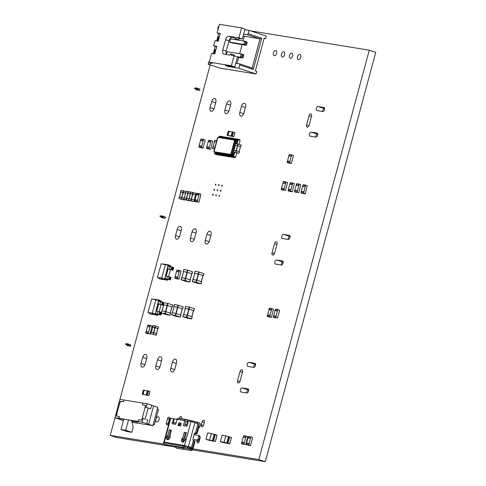 <?xml version="1.0" encoding="UTF-8"?>
<svg xmlns="http://www.w3.org/2000/svg" width="486" height="486" viewBox="0 0 486 486"><rect width="100%" height="100%" fill="white"/><g stroke="black" fill="none" stroke-linecap="round" stroke-linejoin="round"><path stroke-width="0.73" d="M291.169 163.509L289.686 163.017L289.856 161.65L287.329 161.237L287.159 162.603L291.387 163.332L293.477 155.605L291.873 154.821L289.127 154.584L288.891 155.909M291.655 154.998L289.856 161.65M290.057 161.474L287.329 161.237M287.56 161.066L288.775 155.891L291.302 156.304M289.923 161.419L287.39 161.006M291.849 154.821L289.127 154.584M161.741 302.067L161.753 301.423L159.396 300.105L159.372 301.35M158.406 314.424L157.999 315.329L150.265 313.822M161.03 304.698L159.116 311.793M161.838 301.703L158.958 300.439L155.216 314.308L154.785 314.746L150.326 314.017L147.975 312.37L151.723 298.933L155.878 299.801L152.3 313.075L148.042 312.577M159.396 300.105L158.788 299.905L155.156 314.229L154.779 314.606L150.399 313.895M154.214 299.297L158.788 299.905L158.861 300.488L155.878 299.801M158.223 315.098L155.824 314.509L155.392 314.946L152.13 313.245M155.429 313.513L156.036 313.713L155.824 314.509L152.3 313.075M164.274 302.778L163.673 302.547L162.98 305.111L163.533 305.293L158.661 303.993L156.747 311.076M154.329 299.182L158.715 300.026L155.812 299.595M156.036 313.713L160.963 315.031L155.587 313.537M158.661 303.993L158.053 303.793M154.335 299.315L151.723 298.933M163.673 302.547L158.898 301.259M162.98 305.111L158.211 303.817M161.316 312.358L156.279 310.979M161.048 312.273L160.356 314.831M161.492 313.081L160.963 315.031M171.212 266.978L171.218 266.334L168.861 265.016L168.836 266.261M167.877 279.329L167.47 280.234L159.73 278.727M170.501 269.609L168.587 276.698M171.309 266.607L168.423 265.35L164.681 279.213L164.25 279.65L159.797 278.928L157.446 277.281L161.194 263.837L165.349 264.712L161.765 277.98L157.513 277.488M168.861 265.016L168.253 264.809L164.62 279.14L164.244 279.517L159.87 278.806M163.685 264.202L168.253 264.809L168.326 265.399L165.349 264.712M167.694 280.009L165.289 279.414L164.857 279.851L161.601 278.15M164.9 278.423L165.501 278.624L165.289 279.414L161.765 277.98M168.369 266.164L173.745 267.658L173.059 270.216L168.126 268.898L166.218 275.981M163.8 264.086L168.18 264.931L165.283 264.505M165.501 278.624L170.434 279.942L165.058 278.448M168.126 268.898L167.518 268.697M163.8 264.22L161.194 263.837M173.059 270.216L167.676 268.722M170.434 279.942L171.127 277.378L165.744 275.89M173.144 267.458L172.451 270.016M170.519 277.178L169.827 279.736M212.358 142.653L210.809 149.135L209.108 148.819L209.278 147.452L206.75 147.045L206.58 148.406L208.087 148.898M212.382 142.659L212.777 141.116L211.076 140.8L209.278 147.452M209.478 147.276L206.75 147.045M209.502 147.282L206.811 146.815L208.196 141.699L210.724 142.106M209.345 147.228L206.811 146.815M208.312 141.718L208.767 140.217L211.27 140.624M205.147 139.877L203.446 139.561L201.483 147.58L203.178 147.896L205.147 139.877M203.64 139.385L200.918 139.148L200.627 140.223L203.154 140.636M201.848 146.037L199.12 145.8L198.835 146.875L201.362 147.288M202.96 148.072L200.408 147.653L198.835 146.875M203.093 140.867L200.566 140.454L199.187 145.575L201.714 145.982M201.872 146.037L199.187 145.575M247.374 438.074L245.825 444.556L244.124 444.24L244.294 442.88L241.767 442.467L241.597 443.833L243.097 444.326M247.398 438.08L247.787 436.537L246.086 436.228L244.294 442.88M244.488 442.697L241.767 442.467M244.513 442.703L241.828 442.236L243.207 437.121L245.74 437.534M244.355 442.649L241.828 442.236M243.322 437.139L243.778 435.638L246.287 436.045M250.345 445.504L248.868 445.012L249.039 443.651L246.505 443.238L246.335 444.605L250.563 445.328L252.653 437.6L251.049 436.823L248.303 436.586L248.067 437.91M250.831 436.999L249.039 443.651M249.233 443.469L246.505 443.238M249.257 443.475L246.572 443.007L247.951 437.892L250.478 438.299M249.099 443.42L246.572 443.007M251.025 436.817L248.303 436.586M200.566 195.682L199.017 202.164L197.316 201.848L197.486 200.487L194.959 200.074L194.789 201.441L196.289 201.933M200.59 195.688L200.979 194.145L199.278 193.835L197.486 200.487M197.68 200.305L194.959 200.074M197.705 200.311L195.02 199.843L196.399 194.728L198.926 195.135M197.547 200.256L195.02 199.843M196.514 194.746L196.97 193.246L199.479 193.653M233.778 136.706L234.926 132.635L233.377 132.113L232.393 131.919L231.287 136.013L233.821 136.73L227.126 135.345L231.287 136.013M229.082 131.39L228.28 131.25L227.175 135.345M231.239 136.013L232.247 131.9L229.088 131.384L227.983 135.479M232.247 131.9L231.142 135.995M181.096 270.957L179.395 270.647L177.426 278.66L179.127 278.976L181.096 270.957M179.589 270.471L176.861 270.234L176.576 271.31L179.103 271.723M177.797 277.117L175.069 276.886L174.778 277.962L177.311 278.375M176.406 278.745L174.778 277.962M179.042 271.953L176.515 271.54L175.13 276.656L177.663 277.069M177.821 277.123L175.13 276.656M307.213 185.652L305.512 185.336L303.55 193.355L305.251 193.671L307.213 185.652M303.203 184.753L305.737 185.16L302.985 184.929L302.693 185.998L305.226 186.411M303.914 191.812L301.192 191.581L300.901 192.65L303.428 193.064M302.523 193.434L300.901 192.65M305.159 186.642L302.632 186.229L301.253 191.35L303.78 191.757M303.938 191.812L301.253 191.35M293.951 185.099L292.402 191.581L290.701 191.265L290.871 189.898L288.344 189.485L288.174 190.852L289.674 191.344M293.975 185.105L294.364 183.562L292.663 183.246L290.871 189.898M291.065 189.722L288.344 189.485M291.09 189.722L288.405 189.261L289.784 184.139L292.311 184.552M290.932 189.668L288.405 189.261M289.899 184.158L290.355 182.663L292.864 183.07L290.355 182.663M276.024 316.374L277.822 309.722L279.638 310.329L277.555 318.057L275.854 317.741L276.024 316.374L273.497 315.967L273.326 317.328L274.827 317.82M273.715 315.791L276.242 316.198L273.497 315.967M273.727 315.791L274.936 310.615L277.47 311.028M276.084 316.143L273.557 315.736M275.052 310.633L275.513 309.139L278.016 309.546M300.791 184.607L299.09 184.291L297.122 192.31L298.823 192.626L300.791 184.607M299.285 184.115L296.563 183.884L296.272 184.953L298.799 185.366M298.738 185.597L296.211 185.184L294.473 191.606L297.007 192.019M296.102 192.389L294.473 191.606M295.008 190.366L297.493 190.767M294.826 190.305L297.359 190.712M287.542 182.45L285.841 182.135L283.873 190.154L285.574 190.469L287.542 182.45M286.035 181.958L283.314 181.728L283.022 182.803L285.549 183.21M285.489 183.441L282.961 183.028L281.224 189.455L283.757 189.862M282.852 190.233L281.224 189.455M281.759 188.21L284.243 188.611M281.576 188.149L284.11 188.562M273.065 310.663L271.51 317.145L269.815 316.836L269.985 315.469L267.452 315.056L267.282 316.422L268.788 316.915M273.089 310.669L273.478 309.132L271.777 308.817L269.985 315.469M270.18 315.293L267.452 315.056M267.689 314.885L268.898 309.71L271.425 310.123M270.046 315.238L267.519 314.825M269.013 309.728L269.469 308.227L271.972 308.64M163.958 302.748L167.949 303.404L172.761 305.014L172.166 307.037M163.648 304.874L167.397 305.451L171.91 307.018M163.691 304.868L167.141 305.408L165.495 311.526M170.228 313.081L171.916 306.982L167.141 305.408M161.2 312.96L161.71 310.912L165.453 311.514L170.55 313.197L169.96 315.226L165.969 314.57L161.158 312.96L164.9 313.561L169.954 315.244M182.833 316.665L187.602 318.269L191.63 318.95L186.818 317.34L182.833 316.665L183.344 314.612L187.371 315.293L192.183 316.902L191.593 318.925M191.818 316.769L193.471 310.651L191.861 316.787M185.324 308.567L188.775 309.108L193.471 310.651M193.543 310.718L189.03 309.151L185.045 308.476L185.597 306.429L189.583 307.103L194.394 308.713L193.799 310.742M190.67 191.964L196.283 193.41L195.84 194.929M189.072 198.634L190.226 193.489L195.645 194.91M189.103 198.64L190.476 193.543L192.626 193.89L191.253 198.993M194.248 199.977L195.651 194.892L192.626 193.89M188.878 198.616L194.485 200.062L194.048 201.581M191.484 201.161L188.434 200.141L194.017 201.569L191.484 201.161M181.059 279.742L185.828 281.351L189.856 282.026L185.045 280.416L181.059 279.742L181.612 277.694L185.597 278.369L190.409 279.979L189.819 282.008M190.05 279.851L191.697 273.727L190.087 279.863M181.91 277.743L183.514 271.625L187.292 272.263L191.697 273.727M192.025 273.837L186.97 272.154L183.271 271.553L183.775 269.505L187.517 270.113L192.62 271.789L191.77 273.794M190.542 192.316L188.197 191.551L187.784 193.082L185.622 192.778M185.445 192.705L185.822 191.168L188.197 191.551M190.342 193.92L187.784 193.082M184.285 197.857L185.628 192.76L187.809 193.106L186.436 198.209M190.336 193.932L187.809 193.106M188.75 198.968L186.399 198.203L185.986 199.734L183.617 199.357L189.254 200.815L185.986 199.734M183.647 199.357L184.03 197.82L186.399 198.203M185.731 191.514L183.459 190.779L183.046 192.316L180.677 191.934L179.516 197.079M181.12 190.415L183.459 190.779M179.547 197.085L180.926 191.988L185.524 193.136L183.046 192.316M183.933 198.167L181.667 197.431L181.254 198.968L178.878 198.586L184.522 200.044L181.254 198.968M179.322 197.067L181.667 197.431M171.588 314.831L176.357 316.441L180.391 317.121L175.58 315.511L171.588 314.831L172.099 312.784L176.132 313.464L180.944 315.074L180.349 317.097M180.579 314.94L182.232 308.823L180.622 314.958M172.439 312.832L174.043 306.721L177.536 307.28L182.232 308.823M182.299 308.889L177.785 307.322L173.8 306.648L174.353 304.601L178.338 305.275L183.149 306.885L182.56 308.908M214.49 149.105L212.449 148.418L212.862 146.881L215 147.228M214.587 148.765L212.479 148.418M214.49 141.839L216.373 142.131M214.454 141.845L214.654 140.229L216.792 140.576M216.379 142.112L214.277 141.766M238.93 153.272L233.359 151.814L233.742 150.277L236.111 150.66L239.379 151.741L238.936 153.26L236.743 152.914M234.374 152.173L233.359 151.814M239.106 151.644L240.485 146.541L239.136 151.65M233.991 150.32L235.333 145.217L240.485 146.541M240.728 146.62L235.151 145.162L235.534 143.625L237.909 144.008L241.171 145.089L240.54 146.59M192.304 281.57L197.067 283.18L201.101 283.854L196.289 282.245L192.304 281.57L192.851 279.523L196.842 280.197L201.654 281.807L201.058 283.836M201.289 281.68L202.941 275.556L201.332 281.692M193.149 279.572L194.752 273.454L198.531 274.092L202.941 275.556M203.263 275.665L198.209 273.983L194.509 273.381L195.062 271.34L198.762 271.941L203.859 273.624L203.014 275.623M151.596 327.461L150.046 333.943L148.345 333.627L148.516 332.266L145.988 331.853L145.818 333.22L147.325 333.712M151.62 327.467L152.015 325.924L150.314 325.614L148.516 332.266M148.716 332.084L145.988 331.853M146.219 331.677L147.434 326.507L149.961 326.914M148.582 332.035L146.049 331.622M147.55 326.525L148.005 325.025L150.508 325.432M142.896 394.34L148.88 395.616L142.185 394.231L142.896 394.34L144.002 390.246L143.334 390.161M143.042 394.365L144.148 390.27L148.115 390.92L149.98 391.522L148.831 395.592M147.446 390.829L146.298 394.899M146.201 394.881L147.307 390.787M222.728 442.454L220.365 441.634L224.064 442.236L227.667 443.262L229.416 436.841L231.476 437.515L229.714 443.894L222.728 442.454M224.064 442.236L225.79 435.839L222.09 435.237L220.365 441.634M227.734 442.436L227.053 442.327L226.834 443.123M225.79 435.839L228.56 436.732L228.353 437.503M229.714 443.912L227.691 443.238M228.56 436.732L229.246 436.841M227.053 442.327L228.317 437.497L229.034 437.619L229.416 436.841M227.521 443.214L227.74 442.412L227.023 442.296M208.342 440.116L205.979 439.295L213.281 440.917L215.031 434.502L217.09 435.177L215.334 441.555L208.342 440.116M209.679 439.897L211.404 433.5L207.704 432.898L205.979 439.295M213.348 440.097L212.668 439.988L212.449 440.784M211.404 433.5L214.18 434.387L213.968 435.164M215.328 441.574L213.305 440.899M214.18 434.387L214.861 434.502M212.668 439.988L213.931 435.158L214.648 435.274L215.031 434.502M213.141 440.875L213.354 440.073L212.637 439.958M152.713 327.169L152.914 325.559L155.289 325.942L158.558 327.017L158.114 328.536M152.75 327.163L158.108 328.554L155.089 327.534L152.537 327.096M156.553 333.59L157.895 328.493L156.522 333.584M150.739 333.748L151.122 332.211L153.71 332.649L156.759 333.669L156.316 335.188L150.709 333.748L156.316 335.2M137.969 421.429L119.04 418.349L119.471 416.599L118.985 418.385L123.748 419.297L120.984 429.533L125.728 430.304L131.791 432.321L127.053 431.55L120.984 429.533M116.506 416.113L116.98 414.358M116.257 414.206L119.277 403.003L120.03 403.07L120.51 401.284L123.511 401.77L123.985 400.033L142.908 403.113M142.441 404.844L142.927 403.052L147.033 403.72L146.067 407.304L145.12 407.147L145.606 405.36L142.441 404.844L145.6 405.367M145.12 407.147L142.283 418.44M119.04 418.349L138.449 421.635M123.414 420.53L114.878 417.717L115.844 414.139L116.792 414.291L116.306 416.083L119.471 416.599M131.791 432.321L133.176 427.206L131.724 421.149L138.048 422.176L134.81 421.101L138.765 421.745L137.957 421.471L138.437 419.679L141.596 420.196L142.082 418.403L143.03 418.561L142.064 422.14L152.823 425.748L146.827 424.533M119.829 403.034L120.309 401.242L123.474 401.758L123.954 399.966L119.848 399.298L118.882 402.882L119.872 403.046M123.954 399.966L124.313 400.081M147.033 403.72L151.711 405.166L150.745 408.75L145.32 407.189M148.2 407.93L145.162 419.187L143.03 418.561M128.504 420.019L125.728 430.304M131.724 421.149L131.876 420.578M114.878 417.717L118.985 418.385M137.957 421.471L142.064 422.14M146.183 424.667L138.923 423.245M138.279 423.379L131.998 422.285M119.27 403.022L118.882 402.882M153.588 405.925L157.798 407.329L152.823 425.748M146.067 407.304L146.62 407.475M145.162 419.187L143.583 418.732M146.742 423.592L147.708 420.007L146.535 419.643M146.28 423.513L148.661 424.199L146.748 423.561M149.573 408.386L150.745 408.75M148.661 424.199L153.6 405.877L151.693 405.245M118.772 419.041L120.826 419.673M153.151 424.539L154.311 424.728L158.454 409.382L157.343 409.012M153.199 424.357L154.311 424.728M265.581 38.661L266.267 36.104L249.081 30.387L248.182 33.716L261.735 38.218L253.309 69.431L239.762 64.93L238.863 68.253L256.055 73.969L256.742 71.412L255.326 70.938L264.165 38.194L265.581 38.661L264.105 38.424M216.701 46.796L213.67 45.793L216.835 46.304L214.763 53.982L211.598 53.466L209.253 62.165L212.285 63.174L208.172 64.219L219.696 68.052L256.055 73.969M220.152 34.008L217.127 32.999L220.286 33.516L218.214 41.188L215.055 40.672L213.67 45.793M241.603 27.902L238.905 37.878L242.344 39.02L245.035 29.045L241.603 27.902L219.472 24.3L217.127 32.999M218.263 28.771L217.698 28.917L218.184 29.075M209.43 61.522L208.865 61.661L208.172 64.219M226.342 65.531L226.251 65.859L228.274 66.533L238.863 68.253M226.251 65.859L225.267 65.422L225.814 65.44L234.823 66.91L231.385 65.768L209.253 62.165M231.385 65.768L234.076 55.787L231.233 55.325L230.783 53.916L229.647 55.07L224.119 54.165A3.985 2.381 -71.6 0 1 223.894 54.11A3.985 2.381 -71.6 0 1 222.782 49.943L225.54 39.712A3.985 2.381 108.4 0 1 228.949 36.256L234.483 37.161L234.926 38.564L236.062 37.416L238.905 37.878M218.955 26.214L218.39 26.353L217.698 28.917M244.859 29.701L249.081 30.387M239.762 64.93L239.404 63.8L252.143 68.04L260.016 38.874L247.277 34.634L243.686 34.05M253.309 69.431L252.143 68.04M239.404 63.8L235.819 63.216M228.45 65.871L228.274 66.533M248.182 33.716L247.277 34.634M261.735 38.218L260.016 38.874L243.182 35.928M242.344 39.02L239.501 38.558L238.365 39.706L234.926 38.564M234.677 37.774L232.387 37.404A3.985 2.381 108.4 0 0 228.979 40.854L226.221 51.085A3.985 2.381 108.4 0 0 226.476 54.553M234.495 55.926L234.222 55.058L230.783 53.916M234.076 55.787L237.514 56.929L234.823 66.91M236.062 37.416L239.501 38.558M215.881 49.839L214.751 49.754L213.87 53.029L214.891 53.515M214.994 53.114L213.87 53.029M218.445 40.326L217.321 40.235L218.342 40.721M219.332 37.051L218.202 36.96L217.321 40.235M237.059 63.417L238.681 57.409M239.677 53.715L242.131 44.615M243.128 40.921L244.367 36.322M229.702 42.154L232.296 43.017L246.359 45.307L243.772 44.445L229.702 42.154L230.589 38.88L244.658 41.17L243.772 44.445L245.491 43.795L246.463 44.117L246.359 45.307L247.246 42.033L244.658 41.17L245.819 42.568L245.491 43.795M226.397 54.42L227.138 51.674L241.202 53.964L240.321 57.239L236.627 56.637M237.441 57.208L242.909 58.095L240.321 57.239L242.04 56.583L242.368 55.355L241.202 53.964L243.796 54.821L242.909 58.095L243.006 56.911L242.04 56.583M247.246 42.033L246.463 44.117M246.791 42.889L245.819 42.568M243.796 54.821L243.006 56.911M243.34 55.677L242.368 55.355M193.464 440.425A0.826 0.492 -71.6 0 1 194.175 439.702L198.294 440.371A1.045 0.62 -71.6 0 0 199.187 439.472L199.88 436.89A1.045 0.62 -71.6 0 0 199.594 435.802A1.045 0.62 -71.6 0 0 199.533 435.784L198.434 435.42M192.353 449.647A1.063 0.462 -131.1 0 0 192.59 449.599A1.063 0.462 -131.1 0 0 192.523 448.9L191.344 448.165L193.057 448.548L194.953 441.422L193.41 440.371A1.707 1.361 99.2 0 1 193.009 438.579L194.23 434.053A1.707 1.361 99.2 0 1 195.451 432.801L195.621 432.789M195.141 434.867A0.826 0.492 -71.6 0 1 195.244 433.968A0.826 0.492 -71.6 0 1 195.84 433.53L196.459 433.627L195.305 433.014L197.079 433.658L199.114 424.065L191.028 421.502L184.54 445.553L187.754 446.488A1.586 0.948 -71.6 0 0 187.803 447.606L187.979 448.025L188.902 446.956L188.641 446.634M194.175 439.702L197.085 439.97A1.045 0.62 -71.6 0 0 197.972 439.065L198.671 436.489A1.045 0.62 -71.6 0 0 198.379 435.395A1.045 0.62 -71.6 0 0 198.318 435.383L194.2 434.715A0.826 0.492 -71.6 0 1 194.151 434.703A0.826 0.492 -71.6 0 1 194.066 434.654M187.784 447.557L184.704 447.053L187.784 447.557M194.765 433.148L195.536 433.239L195.165 432.88M196.964 423.191L197.249 422.121L199.46 422.856A1.695 1.355 99.2 0 1 200.311 424.922L199.807 426.799A1.239 0.741 108.4 0 1 198.75 427.868L198.258 427.789M163.934 444.168A1.057 0.334 -17 0 0 163.922 444.265A1.057 0.334 -17 0 0 163.989 444.344L183.313 447.491A1.057 0.334 -17 0 0 184.534 447.15L185.014 446.889A1.586 1.264 99.2 0 0 185.749 445.954L187.754 446.5M187.353 424.964L184.953 424.576M176.035 423.124L173.769 422.644M179.583 424.837L179.826 423.944M197.249 422.121L186.338 419.461A1.695 1.355 99.2 0 0 186.168 419.418A1.695 1.355 99.2 0 0 184.716 420.354L177.092 419.114A1.695 1.355 99.2 0 1 178.544 418.179A1.695 1.355 99.2 0 1 178.714 418.215M176.904 419.576L177.499 418.531M183.113 447.454A1.604 1.282 99.2 0 0 183.301 448.08L189.048 449.015M192.59 449.599L191.502 450.552A1.063 0.462 -131.1 0 1 191.259 450.601L184.656 449.526A1.063 0.462 48.9 0 1 183.562 448.572L183.301 448.08M190.974 448.596A1.604 1.282 99.2 0 0 191.174 449.362L191.435 449.854A1.063 0.462 -131.1 0 1 191.502 450.552M197.055 433.615L195.451 432.801L197.954 423.519M191.211 447.485L193.039 448.505M185.749 445.954L184.54 445.553M176.054 423.051L173.271 422.377L174.237 418.798L170.331 418.209L163.843 442.26M180.464 423.282L181.071 423.482M180.725 425.025L181.102 423.628M187.651 421.508L185.925 420.973L187.639 421.538M186.685 424.855L187.584 421.532M183.313 447.491L182.876 446.051A1.057 0.334 -17 0 0 184.097 445.711L184.565 445.455L191.028 421.502L188.307 421.058L187.025 426.186L183.362 425.59L184.735 420.487L177.092 419.114M187.298 421.429L187.705 419.91M191.302 421.55L191.502 420.803M175.367 446.792L175.628 447.278A1.063 0.462 48.9 0 0 176.722 448.232L183.325 449.307A1.063 0.462 -131.1 0 0 183.568 449.258A1.063 0.462 -131.1 0 0 183.501 448.56L183.24 448.074L175.367 446.792A1.604 1.282 99.2 0 1 175.179 446.166M183.046 447.448A1.604 1.282 99.2 0 0 183.24 448.074M188.726 446.537L191.15 447.345L191.326 447.764A1.063 0.48 -139.3 0 1 191.32 448.189A1.063 0.48 -139.3 0 1 190.822 448.232L190.014 447.964A1.063 0.48 -139.3 0 1 188.902 446.956M173.308 423.956L173.824 422.65L172.609 422.243L173.715 418.683M184.625 425.797L185.95 420.894L184.735 420.487M167.184 437.412L166.789 437.315A0.662 0.395 108.4 0 1 167.135 436.051L168.745 436.519L170.434 430.274L171.364 430.426M168.344 436.452A0.662 0.395 -71.6 0 0 167.785 437.509M180.992 423.3L180.719 423.251A1.197 0.717 -71.6 0 0 179.699 424.29L179.553 424.831M184.334 440.48L184.814 440.249A0.662 0.395 -71.6 0 0 185.16 438.98L184.759 438.919L186.442 432.674L184.243 432.315L182.56 438.56L182.153 438.493L183.769 438.961L185.458 432.716L186.387 432.868M183.368 438.894A0.662 0.395 -71.6 0 0 182.809 439.958M163.922 444.265L163.478 442.831A1.057 0.334 -17 0 1 163.861 442.418L164.329 442.169L184.565 445.455M164.663 444.453L164.724 444.733A1.063 0.608 -12.9 0 0 165.1 445.079L165.908 445.346A1.063 0.608 -12.9 0 0 167.378 445.036L167.512 444.921M184.662 420.554L177.038 419.309M170.793 418.209L164.329 442.169M177.062 419.321L175.701 424.345L172.038 423.749L172.451 422.225L173.824 422.656M168.77 438.08A1.075 0.516 142.9 0 1 167.482 438.737L166.546 438.585A1.075 0.516 142.9 0 1 166.34 438.475A1.075 0.516 142.9 0 1 166.558 437.722L166.868 437.364L169.079 437.722L168.77 438.08L169.073 438.894A1.142 0.68 108.4 0 1 168.703 439.478L168.296 439.702A1.142 0.68 108.4 0 1 168.156 439.702L167.312 439.563A1.142 0.68 108.4 0 1 167.251 439.551A1.142 0.68 108.4 0 1 167.154 439.502L167.014 439.362M169.171 438.609L169.389 437.74L169.796 437.807A0.662 0.395 108.4 0 0 170.136 436.537L170.209 436.562M167.135 436.051L167.536 436.112L169.219 429.873L171.418 430.232L169.736 436.471L170.136 436.537M178.04 425.529L180.61 425.943L181.053 424.302A1.197 0.717 -71.6 0 0 180.719 423.051A1.197 0.717 -71.6 0 0 180.652 423.033L179.504 422.85A1.197 0.717 108.4 0 0 178.484 423.883L178.04 425.529A1.063 0.851 -80.8 0 1 179.127 424.77L180.847 425.056M182.153 438.493A0.662 0.395 -71.6 0 0 181.813 439.763L182.207 439.86M183.787 440.529L184.182 441.051L184.097 440.164L183.787 440.529A1.075 0.516 -37.1 0 1 182.499 441.179L183.234 442.151L182.293 441.999A1.142 0.68 -71.6 0 1 182.207 441.962L181.952 441.634M184.097 440.164L181.886 439.806L181.576 440.164A1.075 0.516 -37.1 0 0 181.357 440.917A1.075 0.516 -37.1 0 0 181.564 441.027L182.293 441.999A1.142 0.68 -71.6 0 0 182.335 442.005L183.179 442.145A1.142 0.68 -71.6 0 0 183.35 442.139L183.556 442.053A1.142 0.68 -71.6 0 0 184.151 441.173L184.182 441.051M182.876 446.051L163.551 442.91A1.057 0.334 -17 0 1 163.478 442.831M191.32 448.189L190.403 449.258A1.063 0.48 -139.3 0 1 189.905 449.301L189.097 449.034A1.063 0.48 -139.3 0 1 187.979 448.025M187.341 424.643L188.307 421.058L187.341 424.643M186.916 424.6L187.882 421.016L186.758 424.807L187.14 424.606M173.666 422.626L172.451 422.225M173.271 422.377L172.749 422.267M175.288 423.002L173.824 422.65M166.546 438.585L167.154 439.502M169.736 436.471L170.319 436.665M167.536 436.112L168.745 436.519M169.219 429.873L170.434 430.274M182.56 438.56L183.769 438.961M184.243 432.315L185.458 432.716M184.759 438.919L185.342 439.107M163.989 444.344L163.551 442.91M169.079 437.722L169.322 438.044M167.482 438.737L168.217 439.709L167.257 439.551M186.758 424.807L187.298 424.958L186.758 424.807M174.237 418.798L176.382 419.315A1.531 1.452 118.3 0 1 176.959 419.697M182.499 441.179L181.564 441.027M234.082 140.029A1.033 0.62 108.4 0 0 234.021 140.017L218.493 137.489A1.033 0.62 -71.6 0 0 217.613 138.382L214.283 150.721A1.033 0.62 -71.6 0 0 214.575 151.802A1.033 0.62 -71.6 0 0 214.63 151.814L230.157 154.341A1.033 0.62 108.4 0 0 231.038 153.448L234.367 141.11A1.033 0.62 -71.6 0 0 234.1 140.035A1.033 0.62 -71.6 0 0 234.088 140.035L234.082 140.029A1.033 0.62 108.4 0 1 234.367 141.11L231.038 153.448M214.593 151.808L214.575 151.802A1.033 0.62 -71.6 0 0 214.593 151.808A1.033 0.62 -71.6 0 0 214.648 151.82L230.176 154.348A1.033 0.62 -71.6 0 0 231.057 153.454M237.411 140.308A1.549 0.929 -71.6 0 0 236.925 139.634A1.549 0.929 -71.6 0 0 236.919 139.634L236.907 139.628A1.549 0.929 108.4 0 1 237.253 139.925M215.328 153.072A1.646 0.984 -71.6 0 0 215.899 153.673L232.326 156.267A1.549 0.929 -71.6 0 0 233.055 156M232.697 156.213A1.549 0.929 108.4 0 1 232.326 156.261L215.978 153.6A1.549 0.929 108.4 0 1 215.893 153.582A1.549 0.929 -71.6 0 0 215.912 153.588A1.549 0.929 -71.6 0 0 215.978 153.606L215.93 153.491A1.458 0.869 108.4 0 1 215.486 153.126M214.83 152.792L214.684 153.327A0.711 0.425 108.4 0 1 214.891 153.977L216.841 154.73L235.072 157.695L233.116 157.051A0.62 0.371 108.4 0 1 233.651 156.51L235.601 157.16L236.84 152.561M233.019 156.929L214.891 153.977L233.019 156.929A0.711 0.425 108.4 0 1 233.547 156.395L234.847 152.057M219.459 136.615A0.62 0.371 108.4 0 1 219.192 136.712L219.095 136.997M219.192 136.712L219.678 136.195M236.931 143.85L238.158 139.798L240.108 140.448L239.051 144.372M219.708 136.171L237.806 139.196A0.711 0.425 108.4 0 0 238.012 139.846L237.059 143.874M219.678 136.25L219.678 136.25A0.711 0.425 108.4 0 1 219.15 136.779M235.072 157.695A0.62 0.371 108.4 0 1 235.601 157.16M234.003 156.65L234.124 156.686A0.62 0.371 108.4 0 0 233.681 157.136L233.559 157.1A0.62 0.371 108.4 0 1 234.003 156.65M240.041 140.424A0.62 0.371 108.4 0 1 239.902 139.786L237.952 139.142A0.62 0.371 108.4 0 0 238.122 139.786L238.146 139.792A0.62 0.371 108.4 0 1 238.122 139.786M238.505 139.913A0.62 0.371 108.4 0 1 238.347 139.367L238.34 139.385M238.626 139.95A0.62 0.371 108.4 0 1 238.468 139.409M127.927 345.728L130.212 346.22L130.594 344.811L129.179 344.343L128.796 345.746L130.212 346.22M128.796 345.746L128.079 345.631M128.511 344.234L129.179 344.343M126.542 344.07A0.644 0.383 108.4 0 1 127.156 344.538A0.644 0.383 108.4 0 1 126.366 344.58M128.492 345.2A0.644 0.383 -71.6 0 0 128.614 344.75M125.661 343.705L125.443 344.27M125.698 343.711L126.803 344.185M127.927 343.948L128.432 344.41L128.183 345.333L127.447 345.546M127.563 345.71L128.438 345.412L128.687 344.495L128.061 343.863M127.211 343.912L127.557 343.699L127.927 344.24L127.678 345.163L127.059 345.546L126.767 345.121M127.059 345.546L127.927 345.248L128.176 344.325L127.557 343.699M130.825 345.917L130.339 345.753L130.825 345.917L130.941 345.485L130.455 345.321M162.446 217.807L164.73 218.299L165.106 216.89L163.691 216.422L163.314 217.825L164.73 218.299M163.314 217.825L162.597 217.71M163.023 216.313L163.691 216.422M161.06 216.149A0.644 0.383 108.4 0 1 161.674 216.616A0.644 0.383 108.4 0 1 160.884 216.659M163.01 217.278A0.644 0.383 -71.6 0 0 163.132 216.829M160.18 215.778L159.961 216.349M160.21 215.79L161.322 216.264M162.439 216.027L162.95 216.483L162.701 217.406L161.966 217.619M162.081 217.789L162.95 217.491L163.199 216.568L162.579 215.942M161.729 215.991L162.075 215.778L162.439 216.319L162.19 217.242L161.577 217.619L161.285 217.199M161.577 217.619L162.446 217.321L162.695 216.404L162.075 215.778M164.851 217.85L165.343 217.995L165.459 217.564L164.973 217.4M164.857 217.831L165.343 217.995M196.958 89.88L199.248 90.372L199.625 88.968L198.209 88.495L197.832 89.904L199.248 90.372M197.832 89.904L197.116 89.789M197.541 88.385L198.209 88.495M195.572 88.227A0.644 0.383 108.4 0 1 196.186 88.695A0.644 0.383 108.4 0 1 195.396 88.738M197.529 89.351A0.644 0.383 -71.6 0 0 197.644 88.908M194.692 87.857L194.479 88.422M194.515 88.44L195.706 88.835M194.728 87.869L195.84 88.343M196.958 88.106L197.462 88.561L197.213 89.485L196.484 89.697M196.599 89.867L197.468 89.57L197.717 88.646L197.097 88.021M196.241 88.063L196.587 87.851L196.958 88.391L196.709 89.315L196.089 89.697L195.803 89.272M196.089 89.697L196.964 89.4L197.213 88.476L196.587 87.851M199.861 90.068L199.369 89.91L199.861 90.068L199.977 89.643L199.485 89.479M175.531 447.096L116.719 437.528L110.249 435.377L115 417.766M115.972 414.157L119.003 402.924M119.975 399.316L210.207 64.899M213.22 53.727L215.225 46.31M216.677 40.939L218.676 33.516M250.557 30.879L369.281 50.192L375.751 52.348L265.301 461.7L258.831 459.549L191.041 448.517M163.867 444.101L110.249 435.377M265.301 461.7L192.328 449.829M324.63 108.664L324.587 108.657A2.126 1.27 -71.6 0 0 322.661 111.519M317.729 134.245L317.686 134.239A2.126 1.27 -71.6 0 0 315.76 137.101M290.112 236.585L290.075 236.579A2.126 1.27 -71.6 0 0 288.143 239.44M283.21 262.167L283.168 262.161A2.126 1.27 -71.6 0 0 281.242 265.022M255.6 364.506L255.557 364.5A2.126 1.27 -71.6 0 0 253.631 367.361M248.692 390.094L248.65 390.088A2.126 1.27 -71.6 0 0 246.724 392.949M369.281 50.192L258.831 459.549M318.117 106.501A2.126 1.27 -71.6 0 0 316.331 108.244A2.126 1.27 -71.6 0 0 316.896 110.565A2.126 1.27 -71.6 0 0 317.012 110.595L322.704 111.525A2.126 1.27 -71.6 0 0 324.49 109.781A2.126 1.27 -71.6 0 0 323.925 107.461A2.126 1.27 -71.6 0 0 323.81 107.43L318.117 106.501L324.587 108.657M311.216 132.089A2.126 1.27 -71.6 0 0 309.424 133.832A2.126 1.27 -71.6 0 0 309.989 136.153A2.126 1.27 -71.6 0 0 310.111 136.183L315.803 137.107A2.126 1.27 -71.6 0 0 317.589 135.363A2.126 1.27 -71.6 0 0 317.024 133.043A2.126 1.27 -71.6 0 0 316.902 133.012L311.216 132.089L317.686 134.239M311.562 116.118A2.126 1.27 -71.6 0 0 310.967 113.894A2.126 1.27 -71.6 0 0 309.035 115.711L306.551 124.92A2.126 1.27 -71.6 0 0 307.14 127.144A2.126 1.27 -71.6 0 0 309.078 125.327L311.562 116.118M283.599 234.428A2.126 1.27 -71.6 0 0 281.813 236.172A2.126 1.27 -71.6 0 0 282.378 238.492A2.126 1.27 -71.6 0 0 282.5 238.523L288.186 239.446A2.126 1.27 -71.6 0 0 289.978 237.703A2.126 1.27 -71.6 0 0 289.413 235.382A2.126 1.27 -71.6 0 0 289.291 235.352L283.599 234.428L290.075 236.579M277.044 244.045A2.126 1.27 -71.6 0 0 276.455 241.821A2.126 1.27 -71.6 0 0 274.517 243.632L272.032 252.841A2.126 1.27 -71.6 0 0 272.628 255.065A2.126 1.27 -71.6 0 0 274.56 253.255L277.044 244.045M299.807 54.402A2.709 1.622 -71.6 0 0 297.523 56.625A2.709 1.622 -71.6 0 0 298.246 59.584A2.709 1.622 -71.6 0 0 300.64 57.524A2.709 1.622 -71.6 0 0 299.959 54.438A2.709 1.622 -71.6 0 0 299.807 54.402M291.776 53.096A2.709 1.622 -71.6 0 0 289.498 55.319A2.709 1.622 -71.6 0 0 290.215 58.277A2.709 1.622 -71.6 0 0 292.608 56.218A2.709 1.622 -71.6 0 0 291.928 53.132A2.709 1.622 -71.6 0 0 291.776 53.096M283.745 51.789A2.709 1.622 -71.6 0 0 281.467 54.013A2.709 1.622 -71.6 0 0 282.19 56.971A2.709 1.622 -71.6 0 0 284.577 54.912A2.709 1.622 -71.6 0 0 283.897 51.826A2.709 1.622 -71.6 0 0 283.745 51.789M276.698 260.01A2.126 1.27 -71.6 0 0 274.912 261.754A2.126 1.27 -71.6 0 0 275.477 264.074A2.126 1.27 -71.6 0 0 275.592 264.105L281.285 265.028A2.126 1.27 -71.6 0 0 283.071 263.284A2.126 1.27 -71.6 0 0 282.506 260.964A2.126 1.27 -71.6 0 0 282.39 260.939L276.698 260.01L283.168 262.161M249.087 362.349A2.126 1.27 -71.6 0 0 247.295 364.093A2.126 1.27 -71.6 0 0 247.86 366.414A2.126 1.27 -71.6 0 0 247.982 366.444L253.674 367.367A2.126 1.27 -71.6 0 0 255.46 365.624A2.126 1.27 -71.6 0 0 254.895 363.303A2.126 1.27 -71.6 0 0 254.773 363.273L249.087 362.349L255.557 364.5M242.18 387.931A2.126 1.27 -71.6 0 0 240.394 389.675A2.126 1.27 -71.6 0 0 240.959 391.995A2.126 1.27 -71.6 0 0 241.08 392.026L246.767 392.955A2.126 1.27 -71.6 0 0 248.559 391.212A2.126 1.27 -71.6 0 0 247.994 388.891A2.126 1.27 -71.6 0 0 247.872 388.861L242.18 387.931L248.65 390.088M242.532 371.966A2.126 1.27 -71.6 0 0 241.937 369.743A2.126 1.27 -71.6 0 0 239.999 371.553L237.514 380.763A2.126 1.27 -71.6 0 0 238.11 382.986A2.126 1.27 -71.6 0 0 240.048 381.176L242.532 371.966M201.344 424.837A1.859 1.112 -71.6 0 0 201.86 426.781A1.859 1.112 -71.6 0 0 203.555 425.195L204.387 422.127A1.859 1.112 -71.6 0 0 203.865 420.183A1.859 1.112 -71.6 0 0 202.17 421.769L201.344 424.837L203.446 425.536M197.201 440.195L196.982 441.009A1.859 1.112 -71.6 0 0 197.498 442.953A1.859 1.112 -71.6 0 0 199.193 441.367L200.019 438.299A1.859 1.112 -71.6 0 0 199.922 436.707M275.714 50.483A2.709 1.622 -71.6 0 0 273.436 52.707A2.709 1.622 -71.6 0 0 274.159 55.665A2.709 1.622 -71.6 0 0 276.552 53.606A2.709 1.622 -71.6 0 0 275.866 50.52A2.709 1.622 -71.6 0 0 275.714 50.483M239.786 112.454A3.457 2.066 -71.6 0 0 240.746 116.069A3.457 2.066 -71.6 0 0 243.893 113.123L245.552 106.981A3.457 2.066 -71.6 0 0 244.586 103.372A3.457 2.066 -71.6 0 0 241.439 106.312L239.786 112.454L243.686 113.754M222.151 185.136A0.535 0.316 -71.6 0 0 221.847 186.15A0.535 0.316 -71.6 0 0 222.151 185.136M220.772 190.251A0.535 0.316 -71.6 0 0 220.468 191.271A0.535 0.316 -71.6 0 0 220.772 190.251M218.992 184.619A0.535 0.316 -71.6 0 0 218.688 185.64A0.535 0.316 -71.6 0 0 218.992 184.619M217.613 189.74A0.535 0.316 -71.6 0 0 217.303 190.755A0.535 0.316 -71.6 0 0 217.613 189.74M219.393 195.372A0.535 0.316 -71.6 0 0 219.089 196.387A0.535 0.316 -71.6 0 0 219.393 195.372M216.227 194.856A0.535 0.316 -71.6 0 0 215.924 195.87A0.535 0.316 -71.6 0 0 216.227 194.856M205.268 240.376A3.457 2.066 -71.6 0 0 206.234 243.99A3.457 2.066 -71.6 0 0 209.375 241.044L211.033 234.908A3.457 2.066 -71.6 0 0 210.067 231.293A3.457 2.066 -71.6 0 0 206.927 234.24L205.268 240.376L209.168 241.676M224.927 110.036A3.457 2.066 -71.6 0 0 225.893 113.651A3.457 2.066 -71.6 0 0 229.034 110.705L230.692 104.563A3.457 2.066 -71.6 0 0 229.726 100.954A3.457 2.066 -71.6 0 0 226.585 103.895L224.927 110.036L228.827 111.337M210.067 107.619A3.457 2.066 -71.6 0 0 211.033 111.233A3.457 2.066 -71.6 0 0 214.18 108.287L215.833 102.145A3.457 2.066 -71.6 0 0 214.867 98.537A3.457 2.066 -71.6 0 0 211.726 101.477L210.067 107.619L213.968 108.919M215.833 184.109A0.535 0.316 -71.6 0 0 215.523 185.123A0.535 0.316 -71.6 0 0 215.833 184.109M214.448 189.224A0.535 0.316 -71.6 0 0 214.144 190.239A0.535 0.316 -71.6 0 0 214.448 189.224M213.068 194.339A0.535 0.316 -71.6 0 0 212.765 195.36A0.535 0.316 -71.6 0 0 213.068 194.339M190.409 237.958A3.457 2.066 -71.6 0 0 191.375 241.572A3.457 2.066 -71.6 0 0 194.522 238.626L196.174 232.49A3.457 2.066 -71.6 0 0 195.214 228.876A3.457 2.066 -71.6 0 0 192.067 231.822L190.409 237.958L194.309 239.258M175.549 235.54A3.457 2.066 -71.6 0 0 176.515 239.155A3.457 2.066 -71.6 0 0 179.662 236.214L181.321 230.072A3.457 2.066 -71.6 0 0 180.355 226.458A3.457 2.066 -71.6 0 0 177.208 229.404L175.549 235.54L179.449 236.84M181.557 418.665L181.624 418.422A1.859 1.112 -71.6 0 0 181.102 416.478A1.859 1.112 -71.6 0 0 179.407 418.063L179.346 418.306M170.75 368.303A3.457 2.066 -71.6 0 0 171.716 371.912A3.457 2.066 -71.6 0 0 174.863 368.971L176.515 362.829A3.457 2.066 -71.6 0 0 175.555 359.215A3.457 2.066 -71.6 0 0 172.409 362.161L170.75 368.303L174.65 369.597M169.474 418.889A1.598 0.954 -71.6 0 0 169.031 417.225A1.598 0.954 -71.6 0 0 167.579 418.58L166.34 423.191A1.598 0.954 -71.6 0 0 166.783 424.855A1.598 0.954 -71.6 0 0 168.235 423.494L169.474 418.889M158.163 416.781A2.661 1.586 -71.6 0 0 155.927 418.962A2.661 1.586 -71.6 0 0 156.638 421.866A2.661 1.586 -71.6 0 0 158.983 419.843A2.661 1.586 -71.6 0 0 158.315 416.818A2.661 1.586 -71.6 0 0 158.163 416.781M155.891 365.885A3.457 2.066 -71.6 0 0 156.857 369.494A3.457 2.066 -71.6 0 0 160.003 366.553L161.662 360.412A3.457 2.066 -71.6 0 0 160.696 356.797A3.457 2.066 -71.6 0 0 157.549 359.743L155.891 365.885L159.797 367.179M141.037 363.467A3.457 2.066 -71.6 0 0 141.997 367.076A3.457 2.066 -71.6 0 0 145.144 364.136L146.802 357.994A3.457 2.066 -71.6 0 0 145.836 354.379A3.457 2.066 -71.6 0 0 142.69 357.325L141.037 363.467L144.937 364.761M291.144 163.503L288.617 163.089M289.686 163.017L287.159 162.603M289.571 162.725L287.038 162.312M291.363 156.073L288.836 155.66M160.702 301.721L160.009 304.279M162.318 302.262L161.631 304.819M163.041 302.444L162.348 305.008M158.078 311.447L157.385 314.005M159.694 311.982L159.007 314.539M160.416 312.17L159.724 314.728M170.173 266.632L169.48 269.189M171.789 267.166L171.096 269.73M172.506 267.355L171.819 269.912M167.549 276.352L166.856 278.909M169.164 276.892L168.472 279.45M169.887 277.075L169.195 279.638M210.566 149.305L208.038 148.892M209.108 148.819L206.58 148.406M208.992 148.528L206.459 148.121M211.076 140.8L208.543 140.393M210.784 141.876L208.257 141.469M200.918 139.148L203.446 139.561M200.408 147.653L202.935 148.066M198.95 147.167L201.483 147.58M199.12 145.8L201.654 146.213M244.124 444.24L241.597 443.833M244.002 443.955L241.475 443.542M246.086 436.228L243.559 435.814M245.801 437.303L243.267 436.89M250.32 445.498L247.793 445.085M248.868 445.012L246.335 444.605M248.747 444.726L246.22 444.313M250.539 438.074L248.012 437.661M197.316 201.848L194.789 201.441M197.195 201.562L194.667 201.149M199.278 193.835L196.751 193.422M198.993 194.91L196.459 194.497M234.835 132.599L233.73 136.694M233.377 132.113L232.272 136.208M233.055 132.028L231.95 136.123M228.942 131.36L227.843 135.454M176.861 270.234L179.395 270.647M176.357 278.733L178.884 279.146M174.899 278.253L177.426 278.66M175.069 276.886L177.597 277.299M302.985 184.929L305.512 185.336M302.474 193.428L305.008 193.841M301.022 192.942L303.55 193.355M301.192 191.581L303.72 191.988M292.159 191.751L289.626 191.338M290.701 191.265L288.174 190.852M290.579 190.974L288.052 190.561M292.663 183.246L290.136 182.839M292.378 184.322L289.844 183.908M275.854 317.741L273.326 317.328M275.732 317.449L273.205 317.036M277.822 309.722L275.289 309.315M277.53 310.797L275.003 310.384M296.563 183.884L299.09 184.291M294.595 191.897L297.122 192.31M294.765 190.536L297.292 190.943M283.314 181.728L285.841 182.135M281.345 189.74L283.873 190.154M281.516 188.38L284.043 188.787M268.764 316.908L271.291 317.322L268.74 316.908M269.815 316.836L267.282 316.422M269.694 316.544L267.166 316.131M271.777 308.817L269.25 308.403M271.486 309.892L268.958 309.479M163.958 302.729L163.411 304.777M167.658 303.331L167.105 305.378M172.682 304.977L172.129 307.024M167.949 303.404L167.397 305.451M171.837 306.952L170.185 313.069M167.433 305.481L165.781 311.605M163.697 304.85L162.045 310.961M165.453 311.514L164.9 313.561M170.471 313.166L169.918 315.214M165.738 311.593L165.185 313.64M191.551 318.913L192.104 316.866M186.818 317.34L187.371 315.293M186.533 317.267L187.086 315.22M183.678 314.667L185.33 308.549M187.128 315.226L188.775 309.108M187.414 315.305L189.066 309.187M193.762 310.724L194.315 308.677M189.03 309.151L189.583 307.103M188.738 309.078L189.291 307.031M190.676 191.952L190.263 193.489M193.015 192.335L192.602 193.865M196.223 193.385L195.809 194.916M193.234 192.389L192.814 193.926M195.591 194.862L194.218 199.965M192.845 193.95L191.466 199.053M188.878 198.604L188.465 200.141M191.223 198.987L190.804 200.518M194.43 200.038L194.017 201.569M191.435 199.041L191.022 200.578M189.777 281.989L190.33 279.942M185.045 280.416L185.597 278.369M184.759 280.343L185.312 278.296M185.354 278.302L187.001 272.19M185.64 278.387L187.292 272.263M191.988 273.806L192.541 271.759M187.256 272.233L187.809 270.186M186.97 272.154L187.517 270.113M188.41 191.606L187.997 193.142M188.027 193.167L186.648 198.27M189.321 200.439L189.224 200.797M189.291 200.432L189.194 200.785M186.618 198.258L186.205 199.795M181.12 190.397L180.707 191.934M183.678 190.834L183.265 192.371M183.289 192.395L181.916 197.498M183.076 192.341L181.697 197.438M179.328 197.049L178.915 198.586M184.583 199.685L184.492 200.025M184.552 199.673L184.461 200.019M181.879 197.486L181.466 199.023M180.312 317.085L180.865 315.037M175.58 315.511L176.132 313.464M175.288 315.438L175.841 313.391M175.883 313.397L177.536 307.28M176.169 313.476L177.821 307.359M182.517 308.896L183.07 306.848M177.785 307.322L178.338 305.275M177.499 307.249L178.052 305.202M213.117 146.918L214.49 141.821M238.905 153.248L239.319 151.711M235.91 152.252L236.33 150.715M235.698 152.197L236.111 150.66M236.141 150.666L237.52 145.569M236.36 150.727L237.733 145.624M240.704 146.596L241.117 145.059M237.709 145.6L238.122 144.063M237.49 145.545L237.909 144.008M201.022 283.818L201.575 281.771M196.289 282.245L196.842 280.197M195.998 282.172L196.551 280.124M196.593 280.136L198.245 274.019M196.879 280.215L198.531 274.092M203.227 275.635L203.78 273.588M198.495 274.061L199.047 272.014M198.209 273.983L198.762 271.941M148.345 333.627L145.818 333.22M148.23 333.335L145.697 332.928M150.314 325.614L147.78 325.201M150.022 326.689L147.495 326.276M142.234 394.237L143.34 390.143M148.789 395.58L149.895 391.485M147.331 395.094L148.437 390.999M147.009 395.009L148.115 390.92M146.347 394.905L147.446 390.811M229.684 443.882L231.409 437.485M227.94 443.305L229.665 436.908M215.298 441.543L217.023 435.146M213.561 440.966L215.286 434.569M155.289 325.942L154.876 327.473M158.497 326.993L158.084 328.524M155.502 325.997L155.089 327.534M157.865 328.469L156.492 333.572M155.119 327.558L153.74 332.661M154.9 327.503L153.527 332.6M152.75 327.151L151.377 332.248M153.491 332.594L153.078 334.125M156.705 333.645L156.285 335.176M153.71 332.649L153.297 334.186M119.714 403.022L116.676 414.272M222.782 49.943L226.221 51.085M225.54 39.712L228.979 40.854M228.949 36.256L232.387 37.404M215.505 49.779L214.618 53.053M218.955 36.991L218.068 40.265M198.75 427.868L198.276 427.716M183.143 440.012L183.441 438.907M184.631 440.219L184.959 438.986M198.294 440.371L197.085 439.97M199.187 439.472L197.972 439.065M199.88 436.89L198.671 436.489M195.84 433.53L194.746 433.166M192.523 448.9L191.435 449.854M196.514 433.111L198.987 423.95M199.807 426.799L198.628 426.404M192.991 421.945L193.221 421.083M190.421 449.24L191.174 449.362M184.097 445.711L184.534 447.15M188.453 446.567L194.941 422.522M191.466 447.57L193.41 440.371M192.499 448.001L194.412 440.917M189.097 449.034L190.014 447.964M189.905 449.301L190.822 448.232M179.504 422.85L180.719 423.251M178.484 423.883L179.699 424.29M214.113 150.654L214.077 150.642A1.458 0.869 -71.6 0 0 214.587 152.185L230.048 154.7A1.458 0.869 -71.6 0 0 231.293 153.442L234.598 141.201A1.458 0.869 -71.6 0 0 234.106 139.658L218.645 137.143A1.458 0.869 -71.6 0 0 217.4 138.407L214.095 150.642L214.545 152.276A1.549 0.929 -71.6 0 0 214.63 152.3L214.587 152.185M214.047 151.535A1.549 0.929 -71.6 0 0 214.545 152.276L215.395 152.561A1.549 0.929 108.4 0 1 215.31 152.525M234.374 139.646L235.054 139.877A1.549 0.929 108.4 0 1 235.139 139.895A1.549 0.929 108.4 0 1 235.57 141.517L232.272 153.752A1.549 0.929 108.4 0 1 230.947 155.095L214.63 152.3L230.048 154.7M234.617 139.725L235.145 139.81A1.646 0.984 108.4 0 1 235.698 141.548L232.393 153.789A1.646 0.984 108.4 0 1 230.99 155.21L230.097 154.815A1.549 0.929 -71.6 0 0 231.421 153.473L234.72 141.232A1.549 0.929 -71.6 0 0 234.288 139.616A1.549 0.929 -71.6 0 0 234.203 139.591L218.645 137.143M235.139 139.895L218.73 137.076A1.549 0.929 -71.6 0 0 217.983 137.392M232.393 153.789L231.293 153.442M235.698 141.548L234.598 141.201M230.99 155.21L215.48 152.58A1.549 0.929 108.4 0 1 215.395 152.561M215.529 152.695A1.646 0.984 108.4 0 1 215.158 152.483M218.967 137.113A1.458 0.869 108.4 0 1 219.478 136.979L235.497 139.585A1.458 0.869 108.4 0 1 235.983 141.128L232.442 154.262A1.458 0.869 108.4 0 1 231.196 155.526L215.177 152.92A1.458 0.869 108.4 0 1 214.648 152.312A1.549 0.929 108.4 0 0 215.14 153.011A1.549 0.929 108.4 0 0 215.225 153.029L215.177 152.92M235.759 139.573L236.439 139.804A1.549 0.929 108.4 0 1 236.53 139.822L235.582 139.518A1.549 0.929 108.4 0 1 235.68 139.543A1.549 0.929 108.4 0 1 236.111 141.159L232.569 154.293A1.549 0.929 108.4 0 1 231.245 155.635L231.196 155.526M234.094 152.075L233.414 154.578L232.442 154.262M236.53 139.822A1.549 0.929 108.4 0 1 236.961 141.444L235.983 141.128M234.216 152.118L233.414 154.578A1.549 0.929 108.4 0 1 232.089 155.921L216.076 153.315A1.549 0.929 108.4 0 1 215.991 153.29A1.549 0.929 108.4 0 1 215.905 153.26M235.57 139.518L219.563 136.912L235.497 139.585M218.955 137.113A1.549 0.929 108.4 0 1 219.55 136.912L219.478 136.979M236.008 139.646L236.536 139.737A1.646 0.984 108.4 0 1 237.089 141.475L236.336 143.753M233.541 154.609A1.646 0.984 108.4 0 1 232.138 156.03L216.118 153.424A1.646 0.984 108.4 0 1 215.748 153.212M237.089 141.475L236.463 143.777M232.138 156.03L216.118 153.424M220.194 137.016A1.458 0.869 108.4 0 1 220.377 137.016L236.725 139.67A1.458 0.869 108.4 0 1 237.217 141.219L236.524 143.783M234.27 152.136L233.523 154.888A1.458 0.869 108.4 0 1 232.278 156.152L215.93 153.491M236.633 143.801L237.217 141.219M236.652 143.807L237.344 141.244A1.646 0.984 -71.6 0 0 236.791 139.5L236.828 139.61A1.549 0.929 108.4 0 1 236.907 139.628L236.725 139.67M236.822 139.61L220.377 137.016M215.899 153.673L232.253 156.334A1.646 0.984 -71.6 0 0 233.657 154.913L233.523 154.888M220.097 136.997A1.549 0.929 108.4 0 1 220.45 136.943L236.81 139.604M215.893 153.582A1.549 0.929 108.4 0 1 215.462 153.12L215.978 153.6M236.791 139.5L220.48 136.949M233.657 154.913L234.446 151.99L233.638 154.913L232.344 156.267L215.997 153.606M220.444 136.839A1.646 0.984 -71.6 0 0 219.909 136.967M233.547 156.395L234.72 152.039M311.459 116.512L309.035 115.711M308.95 125.716L306.551 124.92M276.941 244.44L274.517 243.632M274.432 253.637L272.032 252.841M242.423 372.361L239.999 371.553M239.914 381.565L237.514 380.763M204.29 422.474L202.17 421.769M199.928 438.639L199.454 438.481M199.078 441.707L196.982 441.009M245.375 107.625L241.439 106.312M210.863 235.546L206.927 234.24M230.522 105.207L226.585 103.895M215.663 102.789L211.726 101.477M196.004 233.128L192.067 231.822M181.144 230.71L177.208 229.404M180.895 418.561L179.407 418.063M176.345 363.467L172.409 362.161M169.395 419.187L167.579 418.58M168.138 423.786L166.34 423.191M161.486 361.049L157.549 359.743M146.626 358.632L142.69 357.325M290.081 161.474L287.548 161.06M291.873 154.821L289.346 154.414M210.59 149.311L208.063 148.898M211.295 140.63L208.767 140.217M201.137 138.978L203.664 139.385M246.311 436.051L243.778 435.638M251.049 436.823L248.522 436.41M199.503 193.659L196.97 193.246M234.926 132.635L233.821 136.73M228.232 131.25L227.126 135.345M177.086 270.058L179.613 270.471M176.382 278.739L178.909 279.152M302.499 193.434L305.026 193.847M292.183 191.757L289.65 191.344M278.041 309.546L275.513 309.139M296.782 183.708L299.309 184.115M294.984 190.36L297.517 190.767M283.532 181.551L286.06 181.964M281.734 188.204L284.267 188.617M270.204 315.293L267.677 314.879M271.996 308.64L269.469 308.227M163.916 302.723L163.363 304.771M172.761 305.014L172.208 307.061M171.916 306.982L170.27 313.099M163.654 304.85L162.002 310.955M161.71 310.912L161.158 312.96M170.55 313.197L169.997 315.244M191.63 318.95L192.183 316.902M182.791 316.659L183.344 314.612M191.903 316.799L193.55 310.688M183.641 314.655L185.288 308.549M193.841 310.761L194.394 308.713M184.996 308.476L185.549 306.429M190.646 191.952L190.226 193.489M196.283 193.41L195.87 194.947M195.651 194.892L194.279 199.983M188.847 198.604L188.434 200.141M194.485 200.062L194.072 201.599M189.856 282.026L190.409 279.979M181.017 279.742L181.57 277.694M190.129 279.875L191.776 273.764M181.867 277.737L183.514 271.625M192.067 273.837L192.62 271.789M183.228 271.553L183.775 269.505M185.822 191.168L185.409 192.705M185.628 192.76L184.255 197.851M184.03 197.82L183.617 199.357M189.352 200.451L189.254 200.815M181.09 190.397L180.677 191.934M179.291 197.049L178.878 198.586M184.613 199.691L184.522 200.044M180.391 317.121L180.944 315.074M171.546 314.831L172.099 312.784M180.658 314.971L182.311 308.859M172.396 312.826L174.043 306.721M182.596 308.932L183.149 306.885M173.757 306.648L174.31 304.601M212.449 148.418L212.862 146.881M213.087 146.918L214.46 141.821M214.241 141.766L214.654 140.229M238.966 153.272L239.379 151.741M233.323 151.814L233.742 150.277M239.167 151.662L240.546 146.565M233.96 150.314L235.333 145.217M240.758 146.62L241.171 145.089M235.121 145.162L235.534 143.625M201.101 283.854L201.654 281.807M192.256 281.57L192.808 279.523M201.368 281.704L203.02 275.592M193.106 279.565L194.752 273.454M203.306 275.665L203.859 273.624M194.467 273.381L195.02 271.334M148.74 332.09L146.207 331.677M150.532 325.438L148.005 325.025M142.185 394.231L143.291 390.137M148.88 395.616L149.98 391.522M226.98 442.296L228.274 437.497M229.75 443.912L231.476 437.515M212.601 439.958L213.895 435.158M215.365 441.574L217.09 435.177M152.914 325.559L152.501 327.096M158.558 327.017L158.144 328.554M152.719 327.151L151.346 332.242M151.122 332.211L150.709 333.748M156.759 333.669L156.346 335.206M198.379 435.395L199.594 435.802M198.422 428.664L197.079 433.658M186.168 419.418L178.544 418.179M194.971 441.464L193.057 448.548M167.032 439.393L166.34 438.475M179.018 424.746L180.853 425.043M182.05 441.835L181.357 440.917M176.977 419.618L176.594 419.412M218.73 137.076L217.382 138.401L214.077 150.642M214.618 152.3L215.991 153.29M219.563 136.912L218.925 137.107M220.462 136.943L220.073 136.991M237.326 141.238C237.308 139.871 237.174 139.336 236.925 139.634M214.715 153.436L214.861 154.032M214.818 152.774L214.654 153.376M126.579 345.054L127.405 345.333M126.986 343.833L127.848 344.124M126.652 344.677L125.479 344.288M161.097 217.133L161.923 217.406M161.504 215.912L162.36 216.197M161.17 216.756L159.997 216.361M195.609 89.211L196.435 89.485M196.016 87.99L196.879 88.276"/></g></svg>
